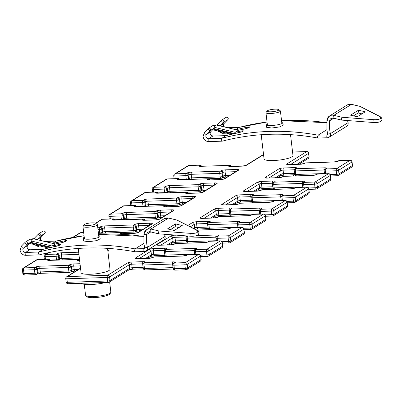 <?xml version="1.0" encoding="UTF-8"?>
<svg xmlns="http://www.w3.org/2000/svg" width="402" height="402" viewBox="0 0 402 402"><rect width="100%" height="100%" fill="white"/><g stroke="black" fill="none" stroke-linecap="round" stroke-linejoin="round"><path stroke-width="0.6" d="M261.21 134.73L264.054 158.936A14.562 2.904 -6.7 0 0 264.104 159.112A14.562 2.904 -6.7 0 0 279.305 160.066A14.562 2.904 -6.7 0 0 292.978 155.539L290.52 134.63M267.235 123.61A8.372 1.668 -6.7 0 0 266.245 124.555L266.566 127.278L271.787 127.992L279.606 126.926L283.174 125.117L282.877 122.605A8.372 1.668 -6.7 0 0 281.696 121.912M266.245 124.555A8.372 1.668 -6.7 0 0 271.491 125.489A8.372 1.668 -6.7 0 0 282.877 122.605M372.644 122.374A1.457 0.271 -85.7 0 0 372.719 122.444C376.257 122.716 378.885 122.374 380.588 121.429C380.875 121.51 381.312 120.891 381.9 119.58C381.995 118.183 381.111 117.027 379.242 116.118L360.041 106.389L351.474 104.369L333.856 115.319L341.976 117.268L373.011 119.615A9.13 2.658 7.6 0 0 380.006 118.816A9.13 2.658 7.6 0 0 378.769 116.037L359.78 106.294L351.629 104.334A1.457 0.462 103.5 0 0 351.474 104.369A6.553 5.909 -121.9 0 0 347.182 105.017L329.565 115.967A6.553 5.909 58.1 0 1 333.856 115.319A1.457 0.462 -76.5 0 0 333.137 117.032A1.457 0.462 -76.5 0 0 333.328 118.118L331.102 118.439A3.638 3.281 -121.9 0 0 329.66 120.776A36.401 32.838 -121.9 0 0 329.665 129.429A36.401 32.838 -121.9 0 0 330.399 133.64L327.665 134.183L327.494 134.791A0.729 0.658 -121.9 0 1 327.193 134.881L327.645 134.6M341.348 119.002L341.976 117.268L341.655 120.097L341.348 119.002M239.426 127.323L235.652 129.63M357.217 116.791L365.222 111.811L358.514 110.203L350.504 115.178L357.217 116.791M361.916 113.866L358.142 112.962L353.443 115.882M226.08 135.62L221.683 138.313L221.457 140.057L222.231 141.167L208.733 141.615A1.457 0.558 88.1 0 0 208.854 141.574M236.1 129.74A252.039 227.346 58.1 0 1 247.923 127.062C249.466 126.791 249.994 126.841 249.511 127.223L245.366 128.811A1.09 0.447 -101 0 1 245.431 128.786A1.09 0.447 -101 0 1 245.436 128.786L238.27 130.318L216.266 124.997L214.613 126.022M234.753 133.65L235.069 132.313L238.27 130.318A252.039 227.346 -121.9 0 1 245.366 128.811A1.09 0.437 -101.1 0 1 245.446 128.786L248.441 127.886A1.457 1.312 58.1 0 0 248.129 127.987M242.175 130.801A1.09 0.452 -100.9 0 0 241.984 131.781A1.09 0.447 -101 0 1 242.165 130.806L243.637 130.871L242.572 131.534L238.848 132.705A252.039 227.346 -121.9 0 0 225.954 135.66L212.794 136.087A2.548 2.296 58.1 0 1 210.392 134.524A2.548 2.296 58.1 0 1 210.769 131.755L206.497 134.409A2.548 2.296 -121.9 0 0 205.879 136.338A2.548 2.296 -121.9 0 0 208.522 138.74A1.457 0.558 88.1 0 0 208.156 140.489A1.457 0.558 88.1 0 0 208.733 141.615C205.633 141.414 203.749 139.725 203.085 136.549L204.462 132.333A1.457 0.613 -135.7 0 1 204.512 132.293L208.115 128.605M326.876 129.685L318.037 135.178L317.53 136.931A1.457 0.558 88.1 0 0 318.113 138.057A1.457 0.558 88.1 0 0 318.228 138.017M358.142 112.962L358.514 110.203M227.909 119.56A1.457 0.613 -135.7 0 1 227.854 119.645L227.854 119.645A1.457 0.613 -135.7 0 1 227.803 119.685L223.532 122.339A1.457 0.613 -135.7 0 1 222.01 121.61A1.457 0.613 -135.7 0 1 221.502 120.263L221.502 120.263A1.457 0.613 -135.7 0 1 221.552 120.223A1.457 1.312 58.1 0 1 223.889 121.238A1.457 1.312 58.1 0 1 223.532 122.339L220.085 125.866M210.186 130.63A1.457 0.613 -135.7 0 1 208.663 129.906A1.457 0.613 -135.7 0 1 208.156 128.555L208.156 128.555A1.457 0.613 -135.7 0 1 208.201 128.514A1.457 1.312 -121.9 0 1 208.427 128.338L212.698 125.685A1.457 1.312 -121.9 0 1 214.457 127.977L210.186 130.63A1.457 1.312 -121.9 0 0 208.427 128.338A1.457 1.457 0 0 0 208.156 128.555L204.462 132.333A1.457 0.613 -135.7 0 0 204.97 133.685A1.457 0.613 -135.7 0 0 206.497 134.409L210.186 130.63M247.923 127.062A1.457 0.593 78.9 0 0 247.652 128.173M214.562 127.856A1.457 0.613 -135.7 0 1 214.507 127.936L214.507 127.936A1.457 0.613 -135.7 0 1 214.457 127.977L210.769 131.755A1.457 0.613 -135.7 0 0 210.814 131.715L214.507 127.936A1.457 1.457 0 0 0 212.698 125.685M267.219 111.037A5.859 1.171 173.3 0 1 267.295 110.907A5.859 1.171 173.3 0 1 272.888 109.314A5.859 1.171 173.3 0 1 278.692 109.565A5.859 1.171 173.3 0 1 278.827 109.907A5.859 1.171 173.3 0 1 272.571 111.696A5.859 1.171 173.3 0 1 267.219 111.037M278.692 109.565L280.229 110.731A7.281 1.452 173.3 0 1 280.415 111.002A7.281 1.452 173.3 0 1 280.395 111.153A7.281 1.452 173.3 0 1 272.988 113.334A7.281 1.452 173.3 0 1 265.953 112.701A7.281 1.452 173.3 0 1 265.973 112.555A7.281 1.452 173.3 0 1 266.069 112.394L267.295 110.907M84.41 224.522A5.859 1.171 173.3 0 1 90.128 222.999A5.859 1.171 173.3 0 1 95.706 223.281A5.859 1.171 173.3 0 1 95.661 223.854A5.859 1.171 173.3 0 1 88.762 225.477A5.859 1.171 173.3 0 1 84.309 224.623A5.859 1.171 173.3 0 1 84.41 224.522M95.706 223.281L97.244 224.447A7.281 1.452 173.3 0 1 97.43 224.718A7.281 1.452 173.3 0 1 97.189 225.155A7.281 1.452 173.3 0 1 89.344 227.115A7.281 1.452 173.3 0 1 82.968 226.421A7.281 1.452 173.3 0 1 83.083 226.11L84.309 224.623M81.124 283.294A16.015 3.191 -6.7 0 0 105.761 282.49M84.249 237.326A8.372 1.668 -6.7 0 0 83.259 238.275L83.581 240.994L88.797 241.708L96.621 240.642L100.183 238.833L99.892 236.321A8.372 1.668 -6.7 0 0 98.711 235.627M83.259 238.275A8.372 1.668 -6.7 0 0 88.505 239.205A8.372 1.668 -6.7 0 0 99.892 236.321M176.865 220.04L168.483 218.085L150.866 229.034L158.991 230.984L190.025 233.331A9.13 2.658 7.6 0 0 197.02 232.532A9.13 2.658 7.6 0 0 195.779 229.753L176.79 220.01L168.639 218.05A1.457 0.462 103.5 0 0 168.483 218.085A6.553 5.909 -121.9 0 0 164.192 218.733L146.574 229.683A6.553 5.909 58.1 0 1 150.866 229.034A1.457 0.462 -76.5 0 0 150.147 230.748A1.457 0.462 -76.5 0 0 150.343 231.833L148.112 232.155A3.638 3.281 -121.9 0 0 146.675 234.492A36.401 32.838 -121.9 0 0 146.675 243.145A36.401 32.838 -121.9 0 0 147.408 247.356L144.675 247.898L144.509 248.506A0.729 0.658 -121.9 0 1 144.207 248.597L144.66 248.315M158.363 232.723L158.991 230.984L158.664 233.813L158.363 232.723M56.436 241.039L52.662 243.346M174.227 230.507L182.237 225.527L175.528 223.919L167.518 228.894L174.227 230.507M178.93 227.587L175.156 226.678L170.458 229.602M43.089 249.335L38.698 252.029L38.471 253.773L39.24 254.883L25.748 255.33A1.457 0.558 88.1 0 0 25.869 255.29M53.109 243.456A252.039 227.346 58.1 0 1 64.933 240.778C66.476 240.507 67.008 240.562 66.521 240.939L62.38 242.527A1.09 0.447 -101 0 1 62.446 242.501A1.09 0.447 -101 0 1 62.451 242.501L62.456 242.501A1.09 0.437 -101.1 0 1 62.521 242.501M51.768 247.366L52.079 246.029L55.285 244.034L62.456 242.501A1.09 0.437 -101.1 0 0 62.395 242.527A252.039 227.346 -121.9 0 0 55.285 244.034L33.281 238.713L31.627 239.738M59.189 244.516A1.09 0.452 -100.9 0 0 58.993 245.496A1.09 0.447 -101 0 1 59.174 244.522L60.652 244.587L59.581 245.25L55.858 246.421A252.039 227.346 -121.9 0 0 42.969 249.376L29.803 249.803A2.548 2.296 58.1 0 1 27.401 248.24A2.548 2.296 58.1 0 1 27.778 245.471L23.507 248.124A2.548 2.296 -121.9 0 0 22.889 250.054A2.548 2.296 -121.9 0 0 25.537 252.456A1.457 0.558 88.1 0 0 25.165 254.205A1.457 0.558 88.1 0 0 25.748 255.33C22.648 255.129 20.763 253.441 20.1 250.265L21.477 246.049A1.457 0.613 -135.7 0 1 21.522 246.009L25.13 242.326M143.891 243.401L135.052 248.893L134.544 250.647A1.457 0.558 88.1 0 0 135.122 251.773A1.457 0.558 88.1 0 0 135.243 251.732M175.156 226.678L175.528 223.919M44.923 233.276A1.457 0.613 -135.7 0 1 44.868 233.361L44.868 233.361A1.457 0.613 -135.7 0 1 44.818 233.401L40.547 236.054A1.457 0.613 -135.7 0 1 39.019 235.326A1.457 0.613 -135.7 0 1 38.512 233.979L38.512 233.979A1.457 0.613 -135.7 0 1 38.562 233.939A1.457 1.312 58.1 0 1 40.898 234.954A1.457 1.312 58.1 0 1 40.547 236.054L37.1 239.582M27.2 244.346A1.457 0.613 -135.7 0 1 25.673 243.622A1.457 0.613 -135.7 0 1 25.165 242.27L25.165 242.27A1.457 0.613 -135.7 0 1 25.215 242.235A1.457 1.312 -121.9 0 1 25.442 242.054L29.708 239.401A1.457 1.312 -121.9 0 1 31.472 241.692L27.2 244.346A1.457 1.312 -121.9 0 0 25.442 242.054A1.457 1.457 0 0 0 25.165 242.27L21.477 246.049A1.457 0.613 -135.7 0 0 21.984 247.401A1.457 0.613 -135.7 0 0 23.507 248.124L27.2 244.346M64.933 240.778A1.457 0.593 78.9 0 0 64.662 241.888M31.577 241.572A1.457 0.613 -135.7 0 1 31.522 241.652L31.522 241.652A1.457 0.613 -135.7 0 1 31.472 241.692L27.778 245.471A1.457 0.613 -135.7 0 0 27.828 245.431L31.522 241.652A1.457 1.457 0 0 0 29.708 239.401M65.144 241.702A1.457 1.312 58.1 0 1 65.456 241.602L62.456 242.501M78.224 248.446L81.068 272.651A14.562 2.904 -6.7 0 0 84.279 274.058A14.562 2.904 -6.7 0 0 100.51 273.134A14.562 2.904 -6.7 0 0 109.987 269.255L107.535 248.346M221.477 131.876A1.457 0.558 88.1 0 0 221.502 132.193A1.457 0.558 88.1 0 0 222.085 133.318A1.457 0.558 88.1 0 0 222.2 133.278M218.376 125.454A1.457 0.613 -135.7 0 1 218.316 125.389A1.457 0.613 -135.7 0 1 217.809 124.042L221.502 120.263A1.457 1.457 0 0 1 221.773 120.042L226.045 117.389A1.457 1.312 58.1 0 1 227.803 119.685L224.115 123.459L220.201 125.891M341.655 120.103L372.719 122.444A1.457 0.271 -85.7 0 0 373.056 121.444A1.457 0.271 -85.7 0 0 373.011 119.615M346.65 126.313A3.638 3.281 -121.9 0 0 348.092 123.112A3.638 3.281 -121.9 0 0 348.016 122.69L348.117 122.575C348.358 124.313 347.866 125.56 346.65 126.313L329.032 137.263A3.638 3.281 58.1 0 0 330.469 134.062A3.638 3.281 58.1 0 0 330.399 133.64L348.016 122.69A36.401 32.838 58.1 0 1 347.579 120.55M224.13 126.846A2.548 2.296 58.1 0 1 223.497 125.389A2.548 2.296 58.1 0 1 224.115 123.459A1.457 0.613 -135.7 0 0 224.165 123.419L227.854 119.645A1.457 1.457 0 0 0 226.045 117.389M317.53 136.931A1.457 0.487 100.6 0 0 317.796 138.032A1.457 1.457 0 0 0 318.113 138.057L327.409 137.75L329.032 137.263A3.638 3.281 58.1 0 1 327.524 137.715A1.457 0.558 -91.9 0 1 327.409 137.75A1.457 0.558 -91.9 0 1 326.826 136.63A1.457 0.558 -91.9 0 1 327.193 134.881L318.037 135.178A252.039 227.346 58.1 0 0 221.683 138.313L208.522 138.74L212.794 136.087A1.457 0.558 88.1 0 1 212.914 136.047A1.457 0.558 88.1 0 1 213.035 136.077M333.484 118.082A1.457 0.462 -76.5 0 1 333.328 118.118L341.479 120.072M217.015 125.122L217.809 124.042A1.457 0.613 -135.7 0 1 217.859 124.002L221.462 120.314M267.049 122.027A252.039 227.346 -121.9 0 0 239.301 127.364L227.818 127.735M214.834 127.419L235.069 132.313A252.039 227.346 58.1 0 1 242.165 130.806M326.655 122.741A252.039 227.346 -121.9 0 0 281.556 120.721M326.972 120.173A6.553 5.909 58.1 0 1 329.565 115.967L326.871 120.298A1.457 0.417 -173.2 0 0 327.781 120.806A1.457 0.417 -173.2 0 0 329.66 120.776L333.771 118.223M333.218 118.027A3.638 3.281 -121.9 0 0 331.102 118.439M234.502 133.59L213.864 128.595M213.341 129.132L233.075 133.906M224.2 123.369A1.457 0.613 -135.7 0 1 224.165 123.419L223.597 125.263L224.361 126.901M351.75 104.44A1.457 0.462 103.5 0 0 351.629 104.334L347.182 105.017M379.242 116.118A1.457 1.07 116.9 0 0 378.769 116.037M222.231 141.167C253.245 133.067 285.103 132.022 317.796 138.032A1.457 0.487 100.6 0 0 317.947 137.997M249.511 127.223A1.457 1.312 -121.9 0 0 249.094 127.384L248.099 128.002M210.854 131.665A1.457 0.613 -135.7 0 1 210.814 131.715C209.397 133.509 210.1 134.956 212.914 136.047L226.05 135.62M226.024 135.625L242.155 131.695A1.457 1.312 58.1 0 1 242.572 131.534M243.637 130.871A1.457 1.312 -121.9 0 0 243.22 131.032L242.155 131.695M215.547 125.102A1.09 0.985 58.1 0 1 216.266 124.997A1.09 0.347 103.6 0 1 216.382 124.972A1.09 1.09 0 0 0 215.547 125.102L214.412 125.811M216.472 125.047A1.09 0.347 103.6 0 0 216.382 124.972L238.366 130.288M110.424 292.902A12.738 2.538 -6.7 0 0 110.846 292.138L109.982 294.083C106.354 296.329 100.294 297.52 91.797 297.666C84.902 297.143 86.4 296.304 85.536 295.113A12.738 2.538 -6.7 0 0 96.701 296.334A12.738 2.538 -6.7 0 0 110.424 292.902M38.491 245.592A1.457 0.558 88.1 0 0 38.517 245.908A1.457 0.558 88.1 0 0 39.094 247.034A1.457 0.558 88.1 0 0 39.215 246.994M35.391 239.17A1.457 0.613 -135.7 0 1 35.331 239.105A1.457 0.613 -135.7 0 1 34.823 237.758L38.512 233.979A1.457 1.457 0 0 1 38.788 233.758L43.059 231.105A1.457 1.312 58.1 0 1 44.818 233.401L41.125 237.175L37.21 239.612M189.654 236.09A1.457 0.271 -85.7 0 0 189.729 236.16A1.457 0.271 -85.7 0 0 190.066 235.16A1.457 0.271 -85.7 0 0 190.025 233.331M163.664 240.029A3.638 3.281 -121.9 0 0 165.101 236.828A3.638 3.281 -121.9 0 0 165.031 236.411L165.132 236.291C165.368 238.029 164.88 239.28 163.664 240.029L146.047 250.979A3.638 3.281 58.1 0 0 147.484 247.778A3.638 3.281 58.1 0 0 147.408 247.356L165.031 236.411A36.401 32.838 58.1 0 1 164.594 234.265M41.14 240.562A2.548 2.296 58.1 0 1 40.507 239.105A2.548 2.296 58.1 0 1 41.125 237.175A1.457 0.613 -135.7 0 0 41.175 237.135L44.868 233.361A1.457 1.457 0 0 0 43.059 231.105M134.544 250.647A1.457 0.487 100.6 0 0 134.811 251.747A1.457 1.457 0 0 0 135.122 251.773L144.418 251.471L146.047 250.979A3.638 3.281 58.1 0 1 144.539 251.431A1.457 0.558 -91.9 0 1 144.418 251.471A1.457 0.558 -91.9 0 1 143.841 250.345A1.457 0.558 -91.9 0 1 144.207 248.597L135.052 248.893A252.039 227.346 58.1 0 0 38.698 252.029L25.537 252.456L29.803 249.803A1.457 0.558 88.1 0 1 29.924 249.763A1.457 0.558 88.1 0 1 30.044 249.793M150.499 231.798A1.457 0.462 -76.5 0 1 150.343 231.833L158.494 233.788M34.024 238.838L34.823 237.758A1.457 0.613 -135.7 0 1 34.873 237.718L38.476 234.029M84.063 235.743A252.039 227.346 -121.9 0 0 56.315 241.079L44.828 241.451M31.848 241.135L52.079 246.029A252.039 227.346 58.1 0 1 59.174 244.522M143.67 236.456A252.039 227.346 -121.9 0 0 98.57 234.436M143.986 233.889A6.553 5.909 58.1 0 1 146.574 229.683L143.881 234.019A1.457 0.417 -173.2 0 0 144.795 234.522A1.457 0.417 -173.2 0 0 146.675 234.492L150.785 231.939M150.227 231.743A3.638 3.281 -121.9 0 0 148.112 232.155M51.516 247.305L30.879 242.311M30.351 242.848L50.089 247.622M41.215 237.085A1.457 0.613 -135.7 0 1 41.175 237.135L40.612 238.979L41.376 240.617M168.765 218.155A1.457 0.462 103.5 0 0 168.639 218.05L164.192 218.733M158.664 233.818L189.729 236.16C193.272 236.431 195.895 236.095 197.603 235.145C197.884 235.225 198.322 234.607 198.915 233.296C199.01 231.899 198.121 230.743 196.251 229.833A1.457 1.07 116.9 0 0 195.779 229.753M39.24 254.883C70.26 246.783 102.113 245.738 134.811 251.747A1.457 0.487 100.6 0 0 134.956 251.712M66.521 240.939A1.457 1.312 -121.9 0 0 66.104 241.099L65.109 241.718M27.869 245.381A1.457 0.613 -135.7 0 1 27.828 245.431C26.411 247.23 27.11 248.672 29.924 249.763L43.064 249.335M43.039 249.34L59.164 245.411A1.457 1.312 58.1 0 1 59.581 245.25M60.652 244.587A1.457 1.312 -121.9 0 0 60.235 244.748L59.164 245.411M32.562 238.823A1.09 0.985 58.1 0 1 33.281 238.713A1.09 0.347 103.6 0 1 33.396 238.687A1.09 1.09 0 0 0 32.562 238.823L31.421 239.527M33.487 238.763A1.09 0.347 103.6 0 0 33.396 238.687L55.375 244.004M149.278 225.432L138.63 225.778L139.047 229.321A1.819 0.362 173.3 0 0 136.7 229.793A1.819 1.643 58.1 0 1 135.982 231.391L135.313 231.808A1.819 1.819 0 0 1 134.409 232.08A1.819 0.698 88.1 0 1 133.685 230.673L133.268 227.13L104.701 228.06L105.113 231.602L133.685 230.673A1.819 0.362 -6.7 0 0 136.032 230.205L136.7 229.793L136.283 226.251L135.615 226.663L136.032 230.205A1.819 1.643 58.1 0 1 134.559 232.029A1.819 0.698 88.1 0 1 134.409 232.08L105.842 233.009A1.819 0.698 88.1 0 0 105.992 232.959M235.768 171.684L225.12 172.031L225.537 175.573L229.728 175.438M114.887 219.733L121.374 219.522A1.819 0.362 -6.7 0 0 123.721 219.05L124.389 218.638L123.972 215.095L123.308 215.507L123.721 219.05A1.819 1.643 58.1 0 1 123.675 219.728M135.971 231.396L139.775 230.728A1.819 0.698 88.1 0 1 139.047 229.321L143.238 229.185M158.132 192.859L164.619 192.648L164.202 189.106L153.278 189.458L153.589 192.111M121.419 219.804A1.819 0.698 88.1 0 1 121.374 219.522L120.957 215.98L110.032 216.331L110.344 218.984M188.839 174.785L188.171 175.197L188.588 178.739L189.257 178.327L188.839 174.785A1.819 0.362 173.3 0 1 191.186 174.312L191.603 177.855L220.17 176.925L219.758 173.383L191.186 174.312A1.819 0.698 88.1 0 1 191.648 172.126A3.638 0.724 -6.7 0 0 186.95 173.066A1.819 1.643 58.1 0 1 188.839 174.785M145.594 201.658L144.926 202.07L145.343 205.613L146.011 205.201L145.594 201.658A1.819 0.362 173.3 0 1 147.941 201.186L148.358 204.729L176.93 203.799L176.513 200.256L147.941 201.186A1.819 0.698 88.1 0 1 148.403 199A3.638 0.724 -6.7 0 0 143.705 199.94A1.819 1.643 58.1 0 1 145.594 201.658M222.773 172.498L222.105 172.915L222.522 176.458L223.19 176.041L222.773 172.498A1.819 0.362 173.3 0 1 225.12 172.031A1.819 0.698 88.1 0 1 225.577 169.845A3.638 0.724 -6.7 0 0 220.884 170.785A1.819 1.643 58.1 0 1 222.773 172.498M136.509 206.296L142.996 206.085L142.579 202.543L131.655 202.894L131.967 205.548M148.403 199L176.97 198.07L177.639 197.658A1.819 1.643 58.1 0 1 179.528 199.372L178.86 199.789L179.277 203.332L179.945 202.92L179.528 199.372A1.819 0.362 173.3 0 1 181.875 198.905L182.292 202.447L186.483 202.312M164.659 192.93A1.819 0.698 88.1 0 1 164.619 192.648A1.819 0.362 -6.7 0 0 166.966 192.176L167.634 191.764L167.217 188.221L166.549 188.633L166.966 192.176A1.819 1.643 58.1 0 1 166.92 192.854M179.754 179.423L186.242 179.212L185.824 175.669L174.9 176.021L175.212 178.674M79.651 260.581L79.561 260.586A3.638 0.724 -6.7 0 1 77.536 259.868L78.204 259.451L49.637 260.38A3.638 0.724 -6.7 0 1 47.607 259.662L48.275 259.245L37.351 259.602L24.004 267.893A1.819 1.643 -121.9 0 0 23.251 268.119A1.819 1.819 0 0 0 22.406 269.878L22.824 273.42A1.819 0.362 -6.7 0 0 23.964 273.621A1.819 0.698 88.1 0 0 24.688 275.028L35.612 274.672A1.819 1.819 0 0 0 36.512 274.4A1.819 1.643 58.1 0 1 35.763 274.626A1.819 0.698 88.1 0 1 35.612 274.672A1.819 0.698 88.1 0 1 34.884 273.27L34.471 269.727L23.547 270.079L23.964 273.621L34.884 273.27A1.819 0.362 -6.7 0 0 37.235 272.797A1.819 1.643 58.1 0 1 36.512 274.4L37.18 273.983A1.819 1.643 58.1 0 0 37.899 272.385L37.486 268.843L36.818 269.255L37.235 272.797L37.899 272.385A1.819 0.362 173.3 0 1 40.25 271.913A1.819 0.698 88.1 0 0 40.974 273.32L69.546 272.39A1.819 0.698 88.1 0 1 68.817 270.988L68.4 267.441L39.833 268.37L40.25 271.913L68.817 270.988A1.819 0.362 -6.7 0 0 71.164 270.516L71.832 270.104L71.415 266.561L70.752 266.973L71.164 270.516A1.819 1.643 58.1 0 1 69.692 272.345A1.819 0.698 88.1 0 1 69.546 272.39A1.819 1.819 0 0 0 70.445 272.119L74.908 271.038A1.819 0.698 88.1 0 0 75.058 270.988M78.918 254.365L61.456 254.933L61.873 258.476L79.335 257.908M50.024 260.044L56.506 259.833L56.094 256.29L45.17 256.642L45.481 259.295M80.269 265.878L73.767 266.089L74.179 269.631L78.37 269.496M59.109 255.406L58.441 255.818L58.858 259.36L59.521 258.948L59.109 255.406A1.819 0.362 173.3 0 1 61.456 254.933A1.819 0.698 88.1 0 1 61.913 252.747A3.638 0.724 -6.7 0 0 57.22 253.687A1.819 1.643 58.1 0 1 59.109 255.406M167.237 244.959L173.056 241.341L172.639 237.798L160.785 245.17M80.566 268.375L67.355 276.586L107.686 275.275A1.819 1.643 58.1 0 1 109.575 276.988L109.992 280.536L129.811 268.214L129.394 264.672L109.575 276.988A1.819 0.362 -6.7 0 1 107.228 277.46L66.893 278.772L67.31 282.315L107.646 281.003L107.228 277.46A1.819 0.698 88.1 0 1 107.686 275.275L127.504 262.958A1.819 1.643 58.1 0 1 129.394 264.672A1.819 0.362 173.3 0 1 131.745 264.204L132.157 267.747L143.082 267.39L142.665 263.848L131.745 264.204A1.819 0.698 88.1 0 1 132.203 262.019A3.638 0.724 -6.7 0 0 127.504 262.958M145.614 258.396L151.433 254.778L151.016 251.235L139.162 258.607M222.05 241.713L228.537 241.501A1.819 0.362 -6.7 0 0 230.884 241.034L244.23 232.738L243.818 229.195L230.472 237.492L230.884 241.034A1.819 1.643 -121.9 0 1 229.411 242.858A1.819 0.698 -91.9 0 1 229.266 242.908A1.819 0.698 -91.9 0 1 228.537 241.501L228.12 237.959L217.196 238.316L217.507 240.964M188.563 243.009A1.819 0.698 -91.9 0 1 188.412 243.059A1.819 0.698 -91.9 0 1 187.684 241.652A1.819 0.362 -6.7 0 1 186.548 241.451L186.131 237.909A1.819 0.362 -6.7 0 0 187.272 238.11L187.684 241.652L216.256 240.723L215.839 237.18L187.272 238.11A1.819 0.698 -91.9 0 1 187.633 236.004M170.749 236.085A1.819 1.643 -121.9 0 1 172.639 237.798A1.819 0.362 173.3 0 1 174.986 237.331L175.403 240.873L186.327 240.517L185.91 236.974L174.986 237.331A1.819 0.698 -91.9 0 1 175.448 235.145A3.638 0.724 -6.7 0 0 170.749 236.085L157.137 244.542A3.638 0.724 -6.7 0 0 159.162 245.265L170.086 244.908A3.638 0.724 -6.7 0 0 174.785 243.969L175.448 243.557L204.02 242.627A3.638 0.724 -6.7 0 0 208.713 241.687L209.382 241.27L220.306 240.919L206.96 249.21L196.035 249.567L196.704 249.15A3.638 0.724 -6.7 0 0 194.674 248.431L166.106 249.361L166.775 248.944A3.638 0.724 -6.7 0 0 164.75 248.225L153.825 248.582A3.638 0.724 -6.7 0 0 149.127 249.521L135.514 257.978A3.638 0.724 -6.7 0 0 137.539 258.702L148.464 258.345A3.638 0.724 -6.7 0 0 153.162 257.406L153.825 256.994L182.397 256.064A3.638 0.724 -6.7 0 0 187.091 255.124L187.759 254.707L198.683 254.355L185.337 262.647L174.413 263.003L175.081 262.586A3.638 0.724 -6.7 0 0 173.056 261.868A1.819 0.698 88.1 0 0 172.594 264.054L144.027 264.983L144.444 268.526L173.011 267.596L172.594 264.054A1.819 0.362 173.3 0 1 172.95 264.054M222.195 242.632L208.849 250.928L209.261 254.471L222.613 246.175L222.195 242.632A1.819 0.362 -6.7 0 0 222.321 242.476A1.819 1.819 0 0 0 220.457 240.868A1.819 0.698 88.1 0 0 220.306 240.919A1.819 1.643 -121.9 0 1 222.195 242.632M200.427 255.149L206.914 254.938L206.497 251.396L195.578 251.752L195.885 254.401M166.941 256.446A1.819 0.698 -91.9 0 1 166.79 256.496A1.819 1.819 0 0 1 164.926 254.888A1.819 0.362 -6.7 0 0 166.066 255.089L194.633 254.159L194.216 250.617L165.649 251.546L166.066 255.089A1.819 0.698 -91.9 0 0 166.79 256.496L183.508 255.948M147.574 258.33L150.715 256.381A1.819 1.643 -121.9 0 0 151.433 254.778A1.819 0.362 173.3 0 1 153.78 254.31L164.704 253.953L164.287 250.411L153.363 250.768L153.78 254.31A1.819 0.698 -91.9 0 0 154.509 255.712L150.71 256.386M199.045 254.381A1.819 0.698 88.1 0 0 198.834 254.305A1.819 0.698 88.1 0 0 198.683 254.355A1.819 1.643 -121.9 0 1 200.573 256.069L187.226 264.365L187.644 267.908L200.99 259.612L200.573 256.069A1.819 0.362 -6.7 0 0 200.698 255.913L201.116 259.456A1.819 0.362 -6.7 0 1 200.99 259.612A1.819 1.643 -121.9 0 1 200.266 261.215A1.819 1.819 0 0 0 201.116 259.456M184.875 264.833L173.955 265.189L174.367 268.732L185.292 268.375L184.875 264.833A1.819 0.362 -6.7 0 0 187.226 264.365A1.819 1.643 -121.9 0 0 185.337 262.647A1.819 0.698 -91.9 0 0 184.875 264.833M308.54 187.965L315.027 187.754A1.819 0.362 -6.7 0 0 317.374 187.287L330.72 178.99L330.303 175.448L316.957 183.744L317.374 187.287A1.819 1.643 -121.9 0 1 316.655 188.885L330.002 180.593A1.819 1.643 -121.9 0 0 330.72 178.99A1.819 0.362 -6.7 0 0 330.846 178.835L330.434 175.292A1.819 1.819 0 0 0 328.565 173.684A1.819 0.698 88.1 0 0 328.414 173.734L317.495 174.086L316.826 174.503A3.638 0.724 -6.7 0 1 312.128 175.443L283.561 176.367L282.892 176.785A3.638 0.724 -6.7 0 1 278.199 177.724L267.275 178.081A3.638 0.724 -6.7 0 1 265.25 177.357L278.862 168.9A3.638 0.724 -6.7 0 1 283.556 167.961L294.48 167.604A3.638 0.724 -6.7 0 1 296.505 168.322L295.842 168.739L324.409 167.81A3.638 0.724 -6.7 0 1 326.434 168.528L325.766 168.946L336.69 168.589L350.036 160.297L339.117 160.649L338.449 161.066A3.638 0.724 -6.7 0 1 333.75 162.006L305.183 162.931L304.515 163.348A3.638 0.724 -6.7 0 1 299.822 164.287L288.897 164.644A3.638 0.724 -6.7 0 1 286.872 163.921L306.691 151.604L292.571 152.062M296.972 164.338L308.997 156.865L308.58 153.323L290.515 164.544M193.674 228.527L194.679 227.904L194.261 224.361L190.307 226.818M275.35 177.774L281.169 174.156L280.752 170.614L268.893 177.98M210.482 218.085L216.301 214.467L215.884 210.924L204.025 218.296M253.727 191.211L259.546 187.593L259.129 184.051L247.27 191.422M232.105 204.648L237.924 201.03L237.507 197.488L225.648 204.859M187.744 225.522L192.372 222.648A1.819 1.643 -121.9 0 1 194.261 224.361A1.819 0.362 173.3 0 1 196.608 223.894A1.819 0.698 -91.9 0 1 197.07 221.708L207.99 221.351A1.819 0.698 -91.9 0 0 207.532 223.537L196.608 223.894L197.025 227.437L207.95 227.08L207.532 223.537A1.819 0.362 173.3 0 1 207.889 223.537M210.186 229.572A1.819 0.698 -91.9 0 1 210.035 229.622A1.819 0.698 -91.9 0 1 209.306 228.215A1.819 0.362 -6.7 0 1 208.166 228.014L207.754 224.472A1.819 0.362 -6.7 0 0 208.894 224.673A1.819 0.698 -91.9 0 1 209.352 222.487A1.819 1.643 58.1 0 0 208.598 222.713L209.266 222.296A1.819 1.643 58.1 0 1 210.02 222.07L209.352 222.487L237.919 221.557A1.819 0.698 -91.9 0 0 237.461 223.743L208.894 224.673L209.306 228.215L237.878 227.286L237.461 223.743A1.819 0.362 173.3 0 1 237.818 223.743M243.672 228.276L250.16 228.065L249.742 224.522L238.818 224.879L239.13 227.527M238.019 227.562L237.677 224.678A1.819 0.362 -6.7 0 0 238.818 224.879A1.819 0.698 -91.9 0 1 239.28 222.693A1.819 1.643 58.1 0 0 238.527 222.919L239.195 222.502A1.819 1.643 58.1 0 1 239.949 222.276L239.28 222.693L250.205 222.336L263.551 214.045A1.819 1.643 -121.9 0 1 265.441 215.758L252.089 224.055L252.506 227.597L265.853 219.301L265.441 215.758A1.819 0.362 -6.7 0 0 265.566 215.603A1.819 1.819 0 0 0 263.697 213.995A1.819 0.698 88.1 0 0 263.551 214.045L252.627 214.397L251.959 214.814A3.638 0.724 -6.7 0 1 247.265 215.753L218.693 216.683L218.025 217.095A3.638 0.724 -6.7 0 1 213.331 218.035L202.407 218.392A3.638 0.724 -6.7 0 1 200.382 217.668L213.995 209.211A3.638 0.724 -6.7 0 1 218.693 208.271L229.612 207.914A3.638 0.724 -6.7 0 1 231.642 208.633L230.974 209.05L259.541 208.12A3.638 0.724 -6.7 0 1 261.566 208.839L260.903 209.256L271.827 208.899L285.174 200.608L274.249 200.96L273.581 201.377A3.638 0.724 -6.7 0 1 268.888 202.317L240.316 203.241L239.647 203.658A3.638 0.724 -6.7 0 1 234.954 204.598L224.03 204.955A3.638 0.724 -6.7 0 1 222.004 204.231L235.617 195.774A3.638 0.724 -6.7 0 1 240.311 194.834L251.235 194.478A3.638 0.724 -6.7 0 1 253.265 195.196L252.597 195.613L281.164 194.684A3.638 0.724 -6.7 0 1 283.189 195.402L282.526 195.819L293.445 195.462L306.796 187.171L295.872 187.523L295.204 187.94A3.638 0.724 -6.7 0 1 290.505 188.88L261.938 189.804L261.27 190.221A3.638 0.724 -6.7 0 1 256.577 191.161L245.652 191.518A3.638 0.724 -6.7 0 1 243.627 190.794L257.24 182.337A3.638 0.724 -6.7 0 1 261.933 181.397L272.857 181.041A3.638 0.724 -6.7 0 1 274.883 181.759L274.219 182.176L302.786 181.247A3.638 0.724 -6.7 0 1 304.811 181.965L304.148 182.382L315.067 182.026L328.414 173.734A1.819 1.643 -121.9 0 1 330.303 175.448A1.819 0.362 -6.7 0 0 330.434 175.292M351.926 162.011L338.579 170.307L338.997 173.85L352.343 165.554L351.926 162.011A1.819 0.362 -6.7 0 0 352.057 161.855A1.819 1.819 0 0 0 350.187 160.247A1.819 0.698 88.1 0 0 350.036 160.297A1.819 1.643 -121.9 0 1 351.926 162.011M294.48 167.604A1.819 0.698 -91.9 0 0 294.023 169.79L283.098 170.147L283.516 173.689L294.44 173.332L294.023 169.79A1.819 0.362 173.3 0 1 294.38 169.79M265.295 214.839L271.782 214.628L271.365 211.085L260.441 211.442L260.752 214.09M265.642 216.256L272.511 216.035A1.819 1.819 0 0 0 273.41 215.758A1.819 1.643 -121.9 0 1 272.656 215.985A1.819 0.698 -91.9 0 1 272.511 216.035A1.819 0.698 -91.9 0 1 271.782 214.628A1.819 0.362 -6.7 0 0 274.129 214.16L287.475 205.864L287.058 202.322L273.712 210.618L274.129 214.16A1.819 1.643 -121.9 0 1 273.41 215.758L286.757 207.467A1.819 1.643 -121.9 0 0 287.475 205.864A1.819 0.362 -6.7 0 0 287.606 205.708L287.189 202.166A1.819 1.819 0 0 0 285.319 200.558A1.819 0.698 88.1 0 0 285.174 200.608A1.819 1.643 -121.9 0 1 287.058 202.322A1.819 0.362 -6.7 0 0 287.189 202.166M259.541 208.12A1.819 0.698 -91.9 0 0 259.084 210.306L230.512 211.236L230.929 214.779L259.501 213.849L259.084 210.306A1.819 0.362 173.3 0 1 259.441 210.306M307.153 187.196A1.819 0.698 88.1 0 0 306.942 187.121A1.819 0.698 88.1 0 0 306.796 187.171A1.819 1.643 -121.9 0 1 308.681 188.885L295.334 197.181L295.751 200.724L309.098 192.427L308.681 188.885A1.819 0.362 -6.7 0 0 308.811 188.729L309.228 192.272A1.819 0.362 -6.7 0 1 309.098 192.427A1.819 1.643 -121.9 0 1 308.379 194.03A1.819 1.819 0 0 0 309.228 192.272M330.163 174.528L336.65 174.317L336.233 170.775L325.308 171.131L325.62 173.78M98.44 233.326L121.449 232.577L120.781 232.994A3.638 0.724 -6.7 0 0 122.806 233.713L133.73 233.356A3.638 0.724 -6.7 0 0 138.429 232.416A1.819 1.643 -121.9 0 0 137.675 232.642L133.881 233.311A1.819 0.698 -91.9 0 1 134.027 233.346M83.696 232.627L80.596 232.728L73.119 237.376M48.516 252.662L45.627 254.456L56.551 254.104L57.22 253.687M61.913 252.747L78.666 252.205M107.892 251.396L108.796 250.833A3.638 0.724 -6.7 0 0 107.741 250.119M22.406 269.878A1.819 0.362 -6.7 0 0 23.547 270.079A1.819 0.698 88.1 0 1 24.004 267.893L34.929 267.541L35.597 267.124A1.819 1.643 58.1 0 1 37.486 268.843A1.819 0.362 173.3 0 1 39.833 268.37A1.819 0.698 88.1 0 1 40.29 266.184A3.638 0.724 -6.7 0 0 35.597 267.124M40.29 266.184L68.863 265.255L69.526 264.843A1.819 1.643 58.1 0 1 71.415 266.561A1.819 0.362 173.3 0 1 73.767 266.089A1.819 0.698 88.1 0 1 74.224 263.903A3.638 0.724 -6.7 0 0 69.526 264.843M74.224 263.903L80.018 263.717M132.203 262.019L143.127 261.662A1.819 0.698 88.1 0 0 142.665 263.848A1.819 0.362 173.3 0 1 143.022 263.848M173.056 261.868L144.484 262.797L145.152 262.38A3.638 0.724 -6.7 0 0 143.127 261.662M175.448 235.145L176.006 235.125M196.548 235.637L216.296 234.994A3.638 0.724 -6.7 0 1 218.326 235.713L217.658 236.13L228.582 235.773L241.929 227.482L231.004 227.833L230.336 228.251A3.638 0.724 -6.7 0 1 225.643 229.19L196.925 230.21M197.07 221.708A3.638 0.724 -6.7 0 0 192.372 222.648M210.02 222.07A3.638 0.724 -6.7 0 0 207.99 221.351M239.949 222.276A3.638 0.724 -6.7 0 0 237.919 221.557M263.551 154.659L246.537 165.232A3.638 0.724 -6.7 0 1 241.843 166.172L230.919 166.528A3.638 0.724 -6.7 0 1 228.894 165.805L229.557 165.393L200.99 166.322A3.638 0.724 -6.7 0 1 198.965 165.604L199.633 165.187L188.709 165.544L175.362 173.835L186.282 173.483L186.95 173.066M191.648 172.126L220.216 171.197L220.884 170.785M225.577 169.845L236.502 169.488A1.819 0.698 88.1 0 0 236.029 171.523M143.705 199.94L143.042 200.357L132.117 200.709L145.464 192.417L156.388 192.061L155.72 192.478A3.638 0.724 -6.7 0 0 157.745 193.196L186.317 192.267L185.649 192.679A3.638 0.724 -6.7 0 0 187.674 193.402L198.598 193.045A3.638 0.724 -6.7 0 0 203.291 192.106L216.909 183.649A3.638 0.724 -6.7 0 0 214.879 182.925L203.955 183.282A3.638 0.724 -6.7 0 0 199.261 184.222L198.593 184.634L170.026 185.563A3.638 0.724 -6.7 0 0 165.328 186.503L164.659 186.92L153.74 187.272L167.086 178.98L178.011 178.624L177.342 179.041A3.638 0.724 -6.7 0 0 179.367 179.759L207.934 178.83L207.271 179.242A3.638 0.724 -6.7 0 0 209.296 179.965L220.221 179.609A3.638 0.724 -6.7 0 0 224.914 178.669L238.527 170.212A3.638 0.724 -6.7 0 0 236.502 169.488M95.746 223.311L102.219 219.291L113.143 218.934L112.475 219.351A3.638 0.724 -6.7 0 0 114.5 220.07L143.072 219.14L142.403 219.552A3.638 0.724 -6.7 0 0 144.429 220.276L155.353 219.919A3.638 0.724 -6.7 0 0 160.046 218.979L173.664 210.522A3.638 0.724 -6.7 0 0 171.634 209.799L160.715 210.156A3.638 0.724 -6.7 0 0 156.016 211.095L155.348 211.507L126.781 212.437A3.638 0.724 -6.7 0 0 122.082 213.377L121.419 213.794L110.495 214.145L123.841 205.854L134.765 205.497L134.097 205.914A3.638 0.724 -6.7 0 0 136.122 206.633L164.694 205.703L164.026 206.115A3.638 0.724 -6.7 0 0 166.051 206.839L176.975 206.482A3.638 0.724 -6.7 0 0 181.669 205.543L195.287 197.086A3.638 0.724 -6.7 0 0 193.256 196.362L182.337 196.719A3.638 0.724 -6.7 0 0 177.639 197.658M97.731 227.296L99.796 227.23L100.465 226.813A1.819 1.643 58.1 0 1 102.349 228.532L101.686 228.944L102.098 232.487L102.766 232.075L102.349 228.532A1.819 0.362 173.3 0 1 104.701 228.06A1.819 0.698 88.1 0 1 105.158 225.874A3.638 0.724 -6.7 0 0 100.465 226.813M105.158 225.874L133.725 224.944L134.394 224.532A1.819 1.643 58.1 0 1 136.283 226.251A1.819 0.362 173.3 0 1 138.63 225.778A1.819 0.698 88.1 0 1 139.092 223.592A3.638 0.724 -6.7 0 0 134.394 224.532M139.092 223.592L150.016 223.236A1.819 0.698 88.1 0 0 149.539 225.271M138.429 232.416L152.041 223.959A3.638 0.724 -6.7 0 0 150.016 223.236M170.9 211.995L160.252 212.341L160.669 215.884L164.86 215.748M192.523 198.558L181.875 198.905A1.819 0.698 88.1 0 1 182.337 196.719M214.145 185.121L203.497 185.468L203.914 189.01L208.105 188.875M229.783 214.522A1.819 0.698 -91.9 0 1 229.572 213.643L229.155 210.1L218.231 210.457L218.648 214L229.572 213.643A1.819 0.362 173.3 0 1 229.678 213.643M272.857 181.041A1.819 0.698 -91.9 0 0 272.4 183.227L261.476 183.583L261.893 187.126L272.817 186.769L272.4 183.227A1.819 0.362 173.3 0 1 272.757 183.227M251.235 194.478A1.819 0.698 -91.9 0 0 250.778 196.663L239.853 197.02L240.27 200.563L251.195 200.206L250.778 196.663A1.819 0.362 173.3 0 1 251.134 196.663M286.917 201.402L293.405 201.191L292.988 197.648L282.063 198.005L282.375 200.653M324.409 167.81A1.819 0.698 -91.9 0 0 323.952 169.996L295.38 170.925L295.797 174.468L324.364 173.538L323.952 169.996A1.819 0.362 173.3 0 1 324.303 169.996M200.839 191.086L204.638 190.417A1.819 0.698 88.1 0 1 203.914 189.01A1.819 0.362 173.3 0 0 201.568 189.483A1.819 1.643 58.1 0 1 200.844 191.081L200.181 191.498A1.819 1.819 0 0 1 199.276 191.769A1.819 0.698 88.1 0 1 198.553 190.362L198.136 186.819L169.564 187.749L169.981 191.292L198.553 190.362A1.819 0.362 -6.7 0 0 200.899 189.895L201.568 189.483L201.151 185.935L200.482 186.352L200.899 189.895A1.819 1.643 58.1 0 1 199.427 191.719A1.819 0.698 88.1 0 1 199.276 191.769L170.709 192.699A1.819 0.698 88.1 0 0 170.855 192.648M154.891 213.693L126.323 214.623L126.736 218.165L155.308 217.236L154.891 213.693A1.819 0.362 -6.7 0 0 157.237 213.226L157.654 216.768L158.323 216.356L157.906 212.809L157.237 213.226A1.819 1.643 58.1 0 0 155.348 211.507A1.819 0.698 88.1 0 0 154.891 213.693M302.786 181.247A1.819 0.698 -91.9 0 0 302.329 183.433L273.757 184.362L274.174 187.905L302.741 186.975L302.329 183.433A1.819 0.362 173.3 0 1 302.681 183.433M308.887 189.382L315.751 189.161A1.819 1.819 0 0 0 316.655 188.885A1.819 1.643 -121.9 0 1 315.902 189.111A1.819 0.698 -91.9 0 1 315.751 189.161A1.819 0.698 -91.9 0 1 315.027 187.754L314.61 184.211L303.686 184.568L303.997 187.216M281.164 194.684A1.819 0.698 -91.9 0 0 280.707 196.869L252.134 197.799L252.551 201.342L281.124 200.412L280.707 196.869A1.819 0.362 173.3 0 1 281.063 196.869M98.4 232.999L99.751 232.959L99.334 229.416L97.982 229.457M200.397 166.272A1.819 1.643 -121.9 0 0 198.965 165.604M201.523 166.262A1.819 1.819 0 0 0 199.779 165.137A1.819 0.698 -91.9 0 0 199.633 165.187A1.819 1.643 58.1 0 1 201.332 166.267M189.01 165.534A1.819 0.698 -91.9 0 0 188.855 165.493A1.819 1.819 0 0 0 187.955 165.77A1.819 1.643 -121.9 0 1 188.709 165.544A1.819 0.698 -91.9 0 1 188.855 165.493L199.779 165.137A1.819 0.698 -91.9 0 1 199.99 165.217M201.291 166.312A1.819 0.698 88.1 0 0 201.141 166.272A1.819 0.698 88.1 0 0 200.99 166.322M229.919 165.423A1.819 0.698 88.1 0 0 229.708 165.343A1.819 0.698 88.1 0 0 229.557 165.393A1.819 1.643 -121.9 0 1 231.261 166.473M188.543 179.418A1.819 1.643 58.1 0 0 188.588 178.739A1.819 0.362 -6.7 0 1 186.242 179.212A1.819 0.698 88.1 0 0 186.282 179.493M173.759 175.82A1.819 0.362 -6.7 0 0 174.9 176.021A1.819 0.698 88.1 0 1 175.362 173.835A1.819 1.643 -121.9 0 0 174.609 174.061A1.819 1.819 0 0 0 173.759 175.82L174.101 178.709M230.326 166.478A1.819 1.643 -121.9 0 0 228.894 165.805M231.22 166.518A1.819 0.698 88.1 0 0 231.065 166.478A1.819 0.698 88.1 0 0 230.919 166.528M191.367 179.327L192.332 179.262A1.819 0.698 88.1 0 1 191.603 177.855A1.819 0.362 173.3 0 0 189.257 178.327A1.819 1.643 58.1 0 1 189.046 179.403M185.824 175.669A1.819 0.362 -6.7 0 0 188.171 175.197A1.819 1.643 58.1 0 0 186.282 173.483A1.819 0.698 88.1 0 0 185.824 175.669M242.135 166.162A1.819 0.698 88.1 0 0 241.989 166.126A1.819 0.698 88.1 0 0 241.843 166.172M222.462 177.649L226.261 176.98A1.819 0.698 88.1 0 1 225.537 175.573A1.819 0.362 173.3 0 0 223.19 176.041A1.819 1.643 58.1 0 1 222.467 177.644L221.798 178.061A1.819 1.643 58.1 0 1 221.05 178.282A1.819 0.698 88.1 0 1 220.899 178.332A1.819 1.819 0 0 0 221.798 178.061A1.819 1.643 58.1 0 0 222.522 176.458A1.819 0.362 -6.7 0 1 220.17 176.925A1.819 0.698 88.1 0 0 220.899 178.332L192.332 179.262A1.819 0.698 88.1 0 0 192.478 179.212M229.949 166.518L241.989 166.126L245.783 165.458A1.819 1.643 58.1 0 1 246.537 165.232M308.274 158.463A1.819 1.643 -121.9 0 0 308.997 156.865A1.819 0.362 -6.7 0 0 309.123 156.705A1.819 1.819 0 0 1 308.274 158.463L298.927 164.272M219.758 173.383A1.819 0.362 -6.7 0 0 222.105 172.915A1.819 1.643 58.1 0 0 220.216 171.197A1.819 0.698 88.1 0 0 219.758 173.383M307.048 151.634A1.819 0.698 88.1 0 0 306.837 151.559A1.819 0.698 88.1 0 0 306.691 151.604A1.819 1.643 -121.9 0 1 308.58 153.323A1.819 0.362 -6.7 0 0 308.706 153.162L309.123 156.705M227.301 176.945L226.261 176.98A1.819 0.698 88.1 0 0 226.411 176.93M288.304 164.594A1.819 1.643 -121.9 0 0 286.872 163.921M289.199 164.634A1.819 0.698 88.1 0 0 289.043 164.594A1.819 0.698 88.1 0 0 288.897 164.644M300.113 164.272A1.819 0.698 88.1 0 0 299.967 164.237A1.819 0.698 88.1 0 0 299.822 164.287M238.527 170.212A1.819 1.643 -121.9 0 0 237.778 170.433L224.165 178.895L220.366 179.563A1.819 0.698 -91.9 0 1 220.512 179.599M287.927 164.634L299.967 164.237L303.771 163.569A1.819 1.643 58.1 0 1 304.515 163.348M224.914 178.669A1.819 1.643 -121.9 0 0 224.16 178.895M304.43 163.157A1.819 1.643 58.1 0 1 305.183 162.931A1.819 0.698 88.1 0 1 305.334 162.885A1.819 1.819 0 0 0 304.43 163.157L303.761 163.574M220.221 179.609A1.819 0.698 -91.9 0 1 220.366 179.563L209.447 179.915A1.819 0.698 -91.9 0 1 209.598 179.955M305.485 162.926A1.819 0.698 88.1 0 0 305.334 162.885L333.901 161.956A1.819 0.698 88.1 0 0 333.75 162.006M209.296 179.965A1.819 0.698 -91.9 0 1 209.447 179.915L208.331 179.955M334.047 161.991A1.819 0.698 88.1 0 0 333.901 161.956L337.695 161.292A1.819 1.643 58.1 0 1 338.449 161.066M207.271 179.242A1.819 1.643 58.1 0 1 208.703 179.915M209.824 179.905A1.819 1.819 0 0 0 208.085 178.779A1.819 0.698 -91.9 0 0 207.934 178.83A1.819 1.643 58.1 0 1 209.638 179.91M338.363 160.875A1.819 1.643 58.1 0 1 339.117 160.649A1.819 0.698 88.1 0 1 339.263 160.604A1.819 1.819 0 0 0 338.363 160.875L337.7 161.287M179.367 179.759A1.819 0.698 -91.9 0 1 179.518 179.709L208.085 178.779A1.819 0.698 -91.9 0 1 208.296 178.86M339.414 160.639A1.819 0.698 88.1 0 0 339.263 160.604L350.187 160.247A1.819 0.698 88.1 0 1 350.398 160.323M330.509 175.945L337.373 175.724A1.819 0.698 -91.9 0 0 337.524 175.674A1.819 1.643 -121.9 0 0 338.278 175.448L351.624 167.157A1.819 1.643 -121.9 0 0 352.343 165.554A1.819 0.362 -6.7 0 0 352.469 165.398L352.057 161.855M178.403 179.754L179.518 179.709A1.819 0.698 -91.9 0 1 179.669 179.749M338.278 175.448A1.819 1.643 -121.9 0 0 338.997 173.85A1.819 0.362 -6.7 0 1 336.65 174.317A1.819 0.698 -91.9 0 0 337.373 175.724A1.819 1.819 0 0 0 338.278 175.448M177.342 179.041A1.819 1.643 58.1 0 1 178.774 179.709M179.9 179.699A1.819 1.819 0 0 0 178.156 178.573A1.819 0.698 -91.9 0 0 178.011 178.624A1.819 1.643 58.1 0 1 179.709 179.704M338.579 170.307A1.819 1.643 -121.9 0 0 336.69 168.589A1.819 0.698 -91.9 0 0 336.233 170.775A1.819 0.362 -6.7 0 0 338.579 170.307M167.388 178.97A1.819 0.698 -91.9 0 0 167.232 178.93A1.819 1.819 0 0 0 166.333 179.207A1.819 1.643 -121.9 0 1 167.086 178.98A1.819 0.698 -91.9 0 1 167.232 178.93L178.156 178.573A1.819 0.698 -91.9 0 1 178.367 178.654M325.308 171.131A1.819 0.698 -91.9 0 1 325.766 168.946A1.819 1.643 58.1 0 0 325.017 169.172A1.819 1.819 0 0 0 324.168 170.93A1.819 0.362 -6.7 0 0 325.308 171.131M324.409 173.82A1.819 0.698 -91.9 0 1 324.364 173.538A1.819 0.362 173.3 0 1 324.474 173.538M152.137 189.257A1.819 0.362 -6.7 0 0 153.278 189.458A1.819 0.698 88.1 0 1 153.74 187.272A1.819 1.643 -121.9 0 0 152.986 187.498A1.819 1.819 0 0 0 152.137 189.257L152.479 192.146M325.017 169.172L325.68 168.755A1.819 1.643 58.1 0 1 326.434 168.528M296.671 175.825A1.819 0.698 -91.9 0 1 296.525 175.87A1.819 0.698 -91.9 0 1 295.797 174.468A1.819 0.362 -6.7 0 1 294.656 174.267A1.819 1.819 0 0 0 296.525 175.87L313.238 175.327M169.75 192.764L170.709 192.699A1.819 0.698 88.1 0 1 169.981 191.292A1.819 0.362 173.3 0 0 167.634 191.764A1.819 1.643 58.1 0 1 167.423 192.839M164.202 189.106A1.819 0.362 -6.7 0 0 166.549 188.633A1.819 1.643 58.1 0 0 164.659 186.92A1.819 0.698 88.1 0 0 164.202 189.106M295.38 170.925A1.819 0.698 -91.9 0 1 295.842 168.739A1.819 1.643 58.1 0 0 295.088 168.966A1.819 1.819 0 0 0 294.239 170.724A1.819 0.362 -6.7 0 0 295.38 170.925M294.651 174.212A1.819 0.698 -91.9 0 1 294.44 173.332A1.819 0.362 173.3 0 1 294.545 173.332M165.328 186.503A1.819 1.643 58.1 0 1 167.217 188.221A1.819 0.362 173.3 0 1 169.564 187.749A1.819 0.698 88.1 0 1 170.026 185.563M295.088 168.966L295.756 168.549A1.819 1.643 58.1 0 1 296.505 168.322M284.39 175.046A1.819 0.698 -91.9 0 1 284.239 175.091A1.819 0.698 -91.9 0 1 283.516 173.689A1.819 0.362 173.3 0 0 281.169 174.156A1.819 1.643 -121.9 0 1 280.445 175.759L277.305 177.709M198.136 186.819A1.819 0.362 -6.7 0 0 200.482 186.352A1.819 1.643 58.1 0 0 198.593 184.634A1.819 0.698 88.1 0 0 198.136 186.819M278.862 168.9A1.819 1.643 -121.9 0 1 280.752 170.614A1.819 0.362 173.3 0 1 283.098 170.147A1.819 0.698 -91.9 0 1 283.556 167.961M205.678 190.382L204.638 190.417A1.819 0.698 88.1 0 0 204.789 190.367M199.261 184.222A1.819 1.643 58.1 0 1 201.151 185.935A1.819 0.362 173.3 0 1 203.497 185.468A1.819 0.698 88.1 0 1 203.955 183.282M266.682 178.031A1.819 1.643 -121.9 0 0 265.25 177.357M267.576 178.071A1.819 0.698 88.1 0 0 267.42 178.031A1.819 0.698 88.1 0 0 267.275 178.081M214.879 182.925A1.819 0.698 88.1 0 0 214.407 184.96M278.491 177.709A1.819 0.698 88.1 0 0 278.345 177.674A1.819 0.698 88.1 0 0 278.199 177.724M216.909 183.649A1.819 1.643 -121.9 0 0 216.155 183.87L202.543 192.332L198.744 193A1.819 0.698 -91.9 0 1 198.895 193.035M266.31 178.071L278.345 177.674L282.139 177.011A1.819 1.643 58.1 0 1 282.892 176.785M203.291 192.106A1.819 1.643 -121.9 0 0 202.543 192.332M282.807 176.594A1.819 1.643 58.1 0 1 283.561 176.367A1.819 0.698 88.1 0 1 283.712 176.322A1.819 1.819 0 0 0 282.807 176.594L282.144 177.006M198.598 193.045A1.819 0.698 -91.9 0 1 198.744 193L187.824 193.352A1.819 0.698 -91.9 0 1 187.975 193.392M283.862 176.362A1.819 0.698 88.1 0 0 283.712 176.322L312.279 175.393A1.819 0.698 88.1 0 0 312.128 175.443M187.674 193.402A1.819 0.698 -91.9 0 1 187.824 193.352L186.709 193.392M312.424 175.428A1.819 0.698 88.1 0 0 312.279 175.393L316.078 174.724A1.819 1.643 58.1 0 1 316.826 174.503M185.649 192.679A1.819 1.643 58.1 0 1 187.081 193.352M188.206 193.342A1.819 1.819 0 0 0 186.463 192.216A1.819 0.698 -91.9 0 0 186.317 192.267A1.819 1.643 58.1 0 1 188.015 193.347M316.741 174.312A1.819 1.643 58.1 0 1 317.495 174.086A1.819 0.698 88.1 0 1 317.64 174.041A1.819 1.819 0 0 0 316.741 174.312L316.072 174.729M157.745 193.196A1.819 0.698 -91.9 0 1 157.896 193.146L186.463 192.216A1.819 0.698 -91.9 0 1 186.674 192.297M317.791 174.076A1.819 0.698 88.1 0 0 317.64 174.041L328.565 173.684A1.819 0.698 88.1 0 1 328.776 173.759M156.78 193.191L157.896 193.146A1.819 0.698 -91.9 0 1 158.046 193.186M155.72 192.478A1.819 1.643 58.1 0 1 157.152 193.146M158.277 193.136A1.819 1.819 0 0 0 156.534 192.01A1.819 0.698 -91.9 0 0 156.388 192.061A1.819 1.643 58.1 0 1 158.087 193.141M316.957 183.744A1.819 1.643 -121.9 0 0 315.067 182.026A1.819 0.698 -91.9 0 0 314.61 184.211A1.819 0.362 -6.7 0 0 316.957 183.744M145.765 192.407A1.819 0.698 -91.9 0 0 145.614 192.367A1.819 1.819 0 0 0 144.71 192.643A1.819 1.643 -121.9 0 1 145.464 192.417A1.819 0.698 -91.9 0 1 145.614 192.367L156.534 192.01A1.819 0.698 -91.9 0 1 156.745 192.091M303.686 184.568A1.819 0.698 -91.9 0 1 304.148 182.382A1.819 1.643 58.1 0 0 303.394 182.608A1.819 1.819 0 0 0 302.545 184.367A1.819 0.362 -6.7 0 0 303.686 184.568M302.786 187.257A1.819 0.698 -91.9 0 1 302.741 186.975A1.819 0.362 173.3 0 1 302.852 186.975M145.298 206.291A1.819 1.643 58.1 0 0 145.343 205.613A1.819 0.362 -6.7 0 1 142.996 206.085A1.819 0.698 88.1 0 0 143.037 206.367M130.514 202.693A1.819 0.362 -6.7 0 0 131.655 202.894A1.819 0.698 88.1 0 1 132.117 200.709A1.819 1.643 -121.9 0 0 131.364 200.935A1.819 1.819 0 0 0 130.514 202.693L130.856 205.583M303.394 182.608L304.063 182.191A1.819 1.643 58.1 0 1 304.811 181.965M275.048 189.262A1.819 0.698 -91.9 0 1 274.903 189.307A1.819 0.698 -91.9 0 1 274.174 187.905A1.819 0.362 -6.7 0 1 273.033 187.704A1.819 1.819 0 0 0 274.903 189.307L291.616 188.764M148.127 206.201L149.087 206.136A1.819 0.698 88.1 0 1 148.358 204.729A1.819 0.362 173.3 0 0 146.011 205.201A1.819 1.643 58.1 0 1 145.8 206.276M142.579 202.543A1.819 0.362 -6.7 0 0 144.926 202.07A1.819 1.643 58.1 0 0 143.042 200.357A1.819 0.698 88.1 0 0 142.579 202.543M273.757 184.362A1.819 0.698 -91.9 0 1 274.219 182.176A1.819 1.643 58.1 0 0 273.466 182.402A1.819 1.819 0 0 0 272.616 184.161A1.819 0.362 -6.7 0 0 273.757 184.362M179.217 204.523L183.021 203.854A1.819 0.698 88.1 0 1 182.292 202.447A1.819 0.362 173.3 0 0 179.945 202.92A1.819 1.643 58.1 0 1 179.222 204.517L178.558 204.935A1.819 1.643 58.1 0 1 177.805 205.156A1.819 0.698 88.1 0 1 177.654 205.206A1.819 1.819 0 0 0 178.558 204.935A1.819 1.643 58.1 0 0 179.277 203.332A1.819 0.362 -6.7 0 1 176.93 203.799A1.819 0.698 88.1 0 0 177.654 205.206L149.087 206.136A1.819 0.698 88.1 0 0 149.237 206.085M273.028 187.649A1.819 0.698 -91.9 0 1 272.817 186.769A1.819 0.362 173.3 0 1 272.923 186.769M273.466 182.402L274.134 181.985A1.819 1.643 58.1 0 1 274.883 181.759M262.767 188.483A1.819 0.698 -91.9 0 1 262.617 188.528A1.819 0.698 -91.9 0 1 261.893 187.126A1.819 0.362 173.3 0 0 259.546 187.593A1.819 1.643 -121.9 0 1 258.823 189.196L255.687 191.146M176.513 200.256A1.819 0.362 -6.7 0 0 178.86 199.789A1.819 1.643 58.1 0 0 176.97 198.07A1.819 0.698 88.1 0 0 176.513 200.256M257.24 182.337A1.819 1.643 -121.9 0 1 259.129 184.051A1.819 0.362 173.3 0 1 261.476 183.583A1.819 0.698 -91.9 0 1 261.933 181.397M184.056 203.819L183.021 203.854A1.819 0.698 88.1 0 0 183.166 203.804M245.059 191.468A1.819 1.643 -121.9 0 0 243.627 190.794M245.954 191.508A1.819 0.698 88.1 0 0 245.803 191.468A1.819 0.698 88.1 0 0 245.652 191.518M193.256 196.362A1.819 0.698 88.1 0 0 192.784 198.397M256.873 191.146A1.819 0.698 88.1 0 0 256.722 191.111A1.819 0.698 88.1 0 0 256.577 191.161M195.287 197.086A1.819 1.643 -121.9 0 0 194.533 197.312L180.925 205.769L177.126 206.437A1.819 0.698 -91.9 0 1 177.272 206.472M244.687 191.508L256.722 191.111L260.526 190.442A1.819 1.643 58.1 0 1 261.27 190.221M181.669 205.543A1.819 1.643 -121.9 0 0 180.92 205.769M261.184 190.03A1.819 1.643 58.1 0 1 261.938 189.804A1.819 0.698 88.1 0 1 262.089 189.759A1.819 1.819 0 0 0 261.184 190.03L260.516 190.447M176.975 206.482A1.819 0.698 -91.9 0 1 177.126 206.437L166.202 206.789A1.819 0.698 -91.9 0 1 166.353 206.829M262.24 189.799A1.819 0.698 88.1 0 0 262.089 189.759L290.656 188.829A1.819 0.698 88.1 0 0 290.505 188.88M166.051 206.839A1.819 0.698 -91.9 0 1 166.202 206.789L165.086 206.834M290.802 188.865A1.819 0.698 88.1 0 0 290.656 188.829L294.45 188.166A1.819 1.643 58.1 0 1 295.204 187.94M164.026 206.115A1.819 1.643 58.1 0 1 165.458 206.789M166.584 206.779A1.819 1.819 0 0 0 164.84 205.653A1.819 0.698 -91.9 0 0 164.694 205.703A1.819 1.643 58.1 0 1 166.393 206.784M295.118 187.749A1.819 1.643 58.1 0 1 295.872 187.523A1.819 0.698 88.1 0 1 296.018 187.478A1.819 1.819 0 0 0 295.118 187.749L294.455 188.161M136.122 206.633A1.819 0.698 -91.9 0 1 136.273 206.583L164.84 205.653A1.819 0.698 -91.9 0 1 165.051 205.734M296.173 187.513A1.819 0.698 88.1 0 0 296.018 187.478L306.942 187.121A1.819 1.819 0 0 1 308.811 188.729M135.157 206.628L136.273 206.583A1.819 0.698 -91.9 0 1 136.424 206.623M287.264 202.819L294.128 202.598A1.819 0.698 -91.9 0 0 294.279 202.548A1.819 1.643 -121.9 0 0 295.751 200.724A1.819 0.362 -6.7 0 1 293.405 201.191A1.819 0.698 -91.9 0 0 294.128 202.598A1.819 1.819 0 0 0 295.033 202.322L308.379 194.03M134.097 205.914A1.819 1.643 58.1 0 1 135.529 206.583M136.655 206.573A1.819 1.819 0 0 0 134.911 205.452A1.819 0.698 -91.9 0 0 134.765 205.497A1.819 1.643 58.1 0 1 136.464 206.578M295.334 197.181A1.819 1.643 -121.9 0 0 293.445 195.462A1.819 0.698 -91.9 0 0 292.988 197.648A1.819 0.362 -6.7 0 0 295.334 197.181M124.143 205.844A1.819 0.698 -91.9 0 0 123.992 205.804A1.819 1.819 0 0 0 123.087 206.08A1.819 1.643 -121.9 0 1 123.841 205.854A1.819 0.698 -91.9 0 1 123.992 205.804L134.911 205.452A1.819 0.698 -91.9 0 1 135.122 205.528M282.063 198.005A1.819 0.698 -91.9 0 1 282.526 195.819A1.819 1.643 58.1 0 0 281.772 196.045A1.819 1.819 0 0 0 280.923 197.804A1.819 0.362 -6.7 0 0 282.063 198.005M281.164 200.693A1.819 0.698 -91.9 0 1 281.124 200.412A1.819 0.362 173.3 0 1 281.229 200.412M108.897 216.13A1.819 0.362 -6.7 0 0 110.032 216.331A1.819 0.698 88.1 0 1 110.495 214.145A1.819 1.643 -121.9 0 0 109.741 214.372A1.819 1.819 0 0 0 108.897 216.13L109.233 219.02M281.772 196.045L282.44 195.628A1.819 1.643 58.1 0 1 283.189 195.402M253.426 202.698A1.819 0.698 -91.9 0 1 253.28 202.744A1.819 0.698 -91.9 0 1 252.551 201.342A1.819 0.362 -6.7 0 1 251.411 201.141A1.819 1.819 0 0 0 253.28 202.744L269.993 202.201M126.504 219.638L127.464 219.572A1.819 0.698 88.1 0 1 126.736 218.165A1.819 0.362 173.3 0 0 124.389 218.638A1.819 1.643 58.1 0 1 124.178 219.713M120.957 215.98A1.819 0.362 -6.7 0 0 123.308 215.507A1.819 1.643 58.1 0 0 121.419 213.794A1.819 0.698 88.1 0 0 120.957 215.98M252.134 197.799A1.819 0.698 -91.9 0 1 252.597 195.613A1.819 1.643 58.1 0 0 251.843 195.839A1.819 1.819 0 0 0 250.994 197.598A1.819 0.362 -6.7 0 0 252.134 197.799M157.594 217.959L161.398 217.291A1.819 0.698 88.1 0 1 160.669 215.884A1.819 0.362 173.3 0 0 158.323 216.356A1.819 1.643 58.1 0 1 157.604 217.954L156.936 218.371A1.819 1.643 58.1 0 1 156.182 218.593A1.819 0.698 88.1 0 1 156.031 218.643A1.819 1.819 0 0 0 156.936 218.371A1.819 1.643 58.1 0 0 157.654 216.768A1.819 0.362 -6.7 0 1 155.308 217.236A1.819 0.698 88.1 0 0 156.031 218.643L127.464 219.572A1.819 0.698 88.1 0 0 127.615 219.522M251.406 201.085A1.819 0.698 -91.9 0 1 251.195 200.206A1.819 0.362 173.3 0 1 251.3 200.206M122.082 213.377A1.819 1.643 58.1 0 1 123.972 215.095A1.819 0.362 173.3 0 1 126.323 214.623A1.819 0.698 88.1 0 1 126.781 212.437M251.843 195.839L252.511 195.422A1.819 1.643 58.1 0 1 253.265 195.196M241.145 201.92A1.819 0.698 -91.9 0 1 240.999 201.965A1.819 0.698 -91.9 0 1 240.27 200.563A1.819 0.362 173.3 0 0 237.924 201.03A1.819 1.643 -121.9 0 1 237.2 202.633L234.064 204.583M235.617 195.774A1.819 1.643 -121.9 0 1 237.507 197.488A1.819 0.362 173.3 0 1 239.853 197.02A1.819 0.698 -91.9 0 1 240.311 194.834M162.433 217.256L161.398 217.291A1.819 0.698 88.1 0 0 161.544 217.241M156.016 211.095A1.819 1.643 58.1 0 1 157.906 212.809A1.819 0.362 173.3 0 1 160.252 212.341A1.819 0.698 88.1 0 1 160.715 210.156M223.437 204.904A1.819 1.643 -121.9 0 0 222.004 204.231M224.331 204.945A1.819 0.698 88.1 0 0 224.18 204.904A1.819 0.698 88.1 0 0 224.03 204.955M171.634 209.799A1.819 0.698 88.1 0 0 171.162 211.834M235.25 204.583A1.819 0.698 88.1 0 0 235.1 204.548A1.819 0.698 88.1 0 0 234.954 204.598M173.664 210.522A1.819 1.643 -121.9 0 0 172.91 210.748L159.303 219.206L155.504 219.874A1.819 0.698 -91.9 0 1 155.649 219.909M223.065 204.945L235.1 204.548L238.899 203.884A1.819 1.643 58.1 0 1 239.647 203.658M160.046 218.979A1.819 1.643 -121.9 0 0 159.298 219.206M239.562 203.467A1.819 1.643 58.1 0 1 240.316 203.241A1.819 0.698 88.1 0 1 240.466 203.196A1.819 1.819 0 0 0 239.562 203.467L238.899 203.879M155.353 219.919A1.819 0.698 -91.9 0 1 155.504 219.874L144.579 220.226A1.819 0.698 -91.9 0 1 144.73 220.266M240.617 203.236A1.819 0.698 88.1 0 0 240.466 203.196L269.033 202.266A1.819 0.698 88.1 0 0 268.888 202.317M144.429 220.276A1.819 0.698 -91.9 0 1 144.579 220.226L143.464 220.271M269.179 202.301A1.819 0.698 88.1 0 0 269.033 202.266L272.832 201.598A1.819 1.643 58.1 0 1 273.581 201.377M142.403 219.552A1.819 1.643 58.1 0 1 143.836 220.226M144.961 220.216A1.819 1.819 0 0 0 143.218 219.09A1.819 0.698 -91.9 0 0 143.072 219.14A1.819 1.643 58.1 0 1 144.77 220.221M273.496 201.186A1.819 1.643 58.1 0 1 274.249 200.96A1.819 0.698 88.1 0 1 274.395 200.915A1.819 1.819 0 0 0 273.496 201.186L272.827 201.603M114.5 220.07A1.819 0.698 -91.9 0 1 114.65 220.02L143.218 219.09A1.819 0.698 -91.9 0 1 143.429 219.17M274.551 200.95A1.819 0.698 88.1 0 0 274.395 200.915L285.319 200.558A1.819 0.698 88.1 0 1 285.531 200.633M113.535 220.065L114.65 220.02A1.819 0.698 -91.9 0 1 114.801 220.06M112.475 219.351A1.819 1.643 58.1 0 1 113.907 220.02M115.032 220.01A1.819 1.819 0 0 0 113.294 218.889A1.819 0.698 -91.9 0 0 113.143 218.934A1.819 1.643 58.1 0 1 114.841 220.015M273.712 210.618A1.819 1.643 -121.9 0 0 271.827 208.899A1.819 0.698 -91.9 0 0 271.365 211.085A1.819 0.362 -6.7 0 0 273.712 210.618M102.52 219.281A1.819 0.698 -91.9 0 0 102.369 219.241A1.819 1.819 0 0 0 101.465 219.517A1.819 1.643 -121.9 0 1 102.219 219.291A1.819 0.698 -91.9 0 1 102.369 219.241L113.294 218.889A1.819 0.698 -91.9 0 1 113.5 218.964M260.441 211.442A1.819 0.698 -91.9 0 1 260.903 209.256A1.819 1.643 58.1 0 0 260.149 209.482A1.819 1.819 0 0 0 259.3 211.241A1.819 0.362 -6.7 0 0 260.441 211.442M259.541 214.13A1.819 0.698 -91.9 0 1 259.501 213.849A1.819 0.362 173.3 0 1 259.607 213.849M102.053 233.165A1.819 1.643 58.1 0 0 102.098 232.487A1.819 0.362 -6.7 0 1 99.751 232.959A1.819 0.698 88.1 0 0 99.796 233.24M260.149 209.482L260.818 209.065A1.819 1.643 58.1 0 1 261.566 208.839M231.803 216.135A1.819 0.698 -91.9 0 1 231.658 216.186A1.819 0.698 -91.9 0 1 230.929 214.779A1.819 0.362 -6.7 0 1 229.788 214.578A1.819 1.819 0 0 0 231.658 216.186L248.376 215.638M104.882 233.075L105.842 233.009A1.819 0.698 88.1 0 1 105.113 231.602A1.819 0.362 173.3 0 0 102.766 232.075A1.819 1.643 58.1 0 1 102.555 233.15M99.334 229.416A1.819 0.362 -6.7 0 0 101.686 228.944A1.819 1.643 58.1 0 0 99.796 227.23A1.819 0.698 88.1 0 0 99.334 229.416M230.512 211.236A1.819 0.698 -91.9 0 1 230.974 209.05A1.819 1.643 58.1 0 0 230.22 209.276A1.819 1.819 0 0 0 229.376 211.035A1.819 0.362 -6.7 0 0 230.512 211.236M230.22 209.276L230.889 208.859A1.819 1.643 58.1 0 1 231.642 208.633M229.612 207.914A1.819 0.698 -91.9 0 0 229.155 210.1A1.819 0.362 173.3 0 1 229.512 210.1M219.522 215.356A1.819 0.698 -91.9 0 1 219.376 215.402A1.819 0.698 -91.9 0 1 218.648 214A1.819 0.362 173.3 0 0 216.301 214.467A1.819 1.643 -121.9 0 1 215.583 216.07L212.442 218.02M133.268 227.13A1.819 0.362 -6.7 0 0 135.615 226.663A1.819 1.643 58.1 0 0 133.725 224.944A1.819 0.698 88.1 0 0 133.268 227.13M213.995 209.211A1.819 1.643 -121.9 0 1 215.884 210.924A1.819 0.362 173.3 0 1 218.231 210.457A1.819 0.698 -91.9 0 1 218.693 208.271M140.816 230.693L139.775 230.728A1.819 0.698 88.1 0 0 139.921 230.678M201.814 218.341A1.819 1.643 -121.9 0 0 200.382 217.668M202.708 218.381A1.819 0.698 88.1 0 0 202.558 218.341A1.819 0.698 88.1 0 0 202.407 218.392M213.628 218.02A1.819 0.698 88.1 0 0 213.482 217.984A1.819 0.698 88.1 0 0 213.331 218.035M152.041 223.959A1.819 1.643 -121.9 0 0 151.288 224.185L137.68 232.642M201.442 218.381L213.482 217.984L217.276 217.321A1.819 1.643 58.1 0 1 218.025 217.095M217.939 216.904A1.819 1.643 58.1 0 1 218.693 216.683A1.819 0.698 88.1 0 1 218.844 216.633A1.819 1.819 0 0 0 217.939 216.904L217.281 217.316M133.73 233.356A1.819 0.698 -91.9 0 1 133.881 233.311L122.957 233.662A1.819 0.698 -91.9 0 1 123.107 233.703M218.995 216.673A1.819 0.698 88.1 0 0 218.844 216.633L247.411 215.703A1.819 0.698 88.1 0 0 247.265 215.753M122.806 233.713A1.819 0.698 -91.9 0 1 122.957 233.662L121.841 233.708M247.557 215.738A1.819 0.698 88.1 0 0 247.411 215.703L251.205 215.04A1.819 1.643 58.1 0 1 251.959 214.814M120.781 232.994A1.819 1.643 58.1 0 1 122.213 233.662M123.339 233.652A1.819 1.819 0 0 0 121.595 232.527A1.819 0.698 -91.9 0 0 121.449 232.577A1.819 1.643 58.1 0 1 123.148 233.657M251.873 214.623A1.819 1.643 58.1 0 1 252.627 214.397A1.819 0.698 88.1 0 1 252.778 214.351A1.819 1.819 0 0 0 251.873 214.623L251.21 215.035M98.435 233.281L121.595 232.527A1.819 0.698 -91.9 0 1 121.806 232.607M252.928 214.387A1.819 0.698 88.1 0 0 252.778 214.351L263.697 213.995A1.819 0.698 88.1 0 1 263.908 214.07M244.019 229.693L250.888 229.472A1.819 0.698 -91.9 0 0 251.034 229.421A1.819 1.643 -121.9 0 0 251.788 229.195L265.134 220.904A1.819 1.643 -121.9 0 0 265.853 219.301A1.819 0.362 -6.7 0 0 265.983 219.145L265.566 215.603M251.788 229.195A1.819 1.643 -121.9 0 0 252.506 227.597A1.819 0.362 -6.7 0 1 250.16 228.065A1.819 0.698 -91.9 0 0 250.888 229.472A1.819 1.819 0 0 0 251.788 229.195M252.089 224.055A1.819 1.643 -121.9 0 0 250.205 222.336A1.819 0.698 -91.9 0 0 249.742 224.522A1.819 0.362 -6.7 0 0 252.089 224.055M83.691 232.582L80.747 232.678A1.819 1.819 0 0 0 79.842 232.954A1.819 1.643 -121.9 0 1 80.596 232.728A1.819 0.698 -91.9 0 1 80.747 232.678A1.819 0.698 -91.9 0 1 80.897 232.718M237.919 227.567A1.819 0.698 -91.9 0 1 237.878 227.286A1.819 0.362 173.3 0 1 237.984 227.286M208.161 227.959A1.819 0.698 -91.9 0 1 207.95 227.08A1.819 0.362 173.3 0 1 208.06 227.08M197.9 228.793A1.819 0.698 -91.9 0 1 197.754 228.838A1.819 0.698 -91.9 0 1 197.025 227.437A1.819 0.362 173.3 0 0 194.679 227.904A1.819 1.643 -121.9 0 1 194.488 228.939M196.824 230.145A1.819 1.643 58.1 0 1 197.07 230.12A1.819 0.698 88.1 0 1 197.221 230.07A1.819 1.819 0 0 0 196.799 230.135M197.372 230.11A1.819 0.698 88.1 0 0 197.221 230.07L225.788 229.14A1.819 0.698 88.1 0 0 225.643 229.19M225.934 229.175A1.819 0.698 88.1 0 0 225.788 229.14L229.582 228.477A1.819 1.643 58.1 0 1 230.336 228.251M230.251 228.06A1.819 1.643 58.1 0 1 231.004 227.833A1.819 0.698 88.1 0 1 231.155 227.788A1.819 1.819 0 0 0 230.251 228.06L229.587 228.472M231.306 227.823A1.819 0.698 88.1 0 0 231.155 227.788L242.074 227.431A1.819 0.698 88.1 0 0 241.929 227.482A1.819 1.643 -121.9 0 1 243.818 229.195A1.819 0.362 -6.7 0 0 243.944 229.039L244.361 232.582A1.819 0.362 -6.7 0 1 244.23 232.738A1.819 1.643 -121.9 0 1 243.511 234.341A1.819 1.819 0 0 0 244.361 232.582M242.285 227.507A1.819 0.698 88.1 0 0 242.074 227.431A1.819 1.819 0 0 1 243.944 229.039M230.472 237.492A1.819 1.643 -121.9 0 0 228.582 235.773A1.819 0.698 -91.9 0 0 228.12 237.959A1.819 0.362 -6.7 0 0 230.472 237.492M217.196 238.316A1.819 0.698 -91.9 0 1 217.658 236.13A1.819 1.643 58.1 0 0 216.904 236.356A1.819 1.819 0 0 0 216.06 238.115A1.819 0.362 -6.7 0 0 217.196 238.316M216.296 241.004A1.819 0.698 -91.9 0 1 216.256 240.723A1.819 0.362 173.3 0 1 216.361 240.723M58.808 260.039A1.819 1.643 58.1 0 0 58.858 259.36A1.819 0.362 -6.7 0 1 56.506 259.833A1.819 0.698 88.1 0 0 56.551 260.114M44.366 259.33L44.029 256.441A1.819 0.362 -6.7 0 0 45.17 256.642A1.819 0.698 88.1 0 1 45.627 254.456A1.819 1.643 -121.9 0 0 44.873 254.682L47.918 252.793M216.904 236.356L217.572 235.939A1.819 1.643 58.1 0 1 218.326 235.713M216.296 234.994A1.819 0.698 -91.9 0 0 215.839 237.18A1.819 0.362 173.3 0 1 216.196 237.18M61.637 259.948L62.596 259.883A1.819 0.698 88.1 0 1 61.873 258.476A1.819 0.362 173.3 0 0 59.521 258.948A1.819 1.643 58.1 0 1 59.31 260.024M56.094 256.29A1.819 0.362 -6.7 0 0 58.441 255.818A1.819 1.643 58.1 0 0 56.551 254.104A1.819 0.698 88.1 0 0 56.094 256.29M79.501 259.33L62.596 259.883A1.819 0.698 88.1 0 0 62.747 259.833M187.257 235.974L186.975 236.15A1.819 1.643 58.1 0 1 187.352 235.984M186.538 241.396A1.819 0.698 -91.9 0 1 186.327 240.517A1.819 0.362 173.3 0 1 186.438 240.517M185.915 235.873A1.819 0.698 -91.9 0 0 185.91 236.974A1.819 0.362 173.3 0 1 186.267 236.974M176.277 242.23A1.819 0.698 -91.9 0 1 176.131 242.275A1.819 0.698 -91.9 0 1 175.403 240.873A1.819 0.362 173.3 0 0 173.056 241.341A1.819 1.643 -121.9 0 1 172.337 242.944L169.197 244.893M158.569 245.215A1.819 1.643 -121.9 0 0 157.137 244.542M159.463 245.255A1.819 0.698 88.1 0 0 159.313 245.215A1.819 0.698 88.1 0 0 159.162 245.265M170.383 244.893A1.819 0.698 88.1 0 0 170.237 244.858A1.819 0.698 88.1 0 0 170.086 244.908M108.796 250.833A1.819 1.643 -121.9 0 0 108.043 251.059L107.867 251.17M158.197 245.255L170.237 244.858L174.036 244.19A1.819 1.643 58.1 0 1 174.785 243.969M174.699 243.778A1.819 1.643 58.1 0 1 175.448 243.557A1.819 0.698 88.1 0 1 175.599 243.506A1.819 1.819 0 0 0 174.699 243.778L174.031 244.195M175.749 243.547A1.819 0.698 88.1 0 0 175.599 243.506L204.166 242.577A1.819 0.698 88.1 0 0 204.02 242.627M204.316 242.612A1.819 0.698 88.1 0 0 204.166 242.577L207.97 241.909A1.819 1.643 58.1 0 1 208.713 241.687M77.536 259.868A1.819 1.643 58.1 0 1 78.968 260.536M79.556 259.808A1.819 1.819 0 0 0 78.355 259.401A1.819 0.698 -91.9 0 0 78.204 259.451A1.819 1.643 58.1 0 1 79.586 260.064M208.628 241.496A1.819 1.643 58.1 0 1 209.382 241.27A1.819 0.698 88.1 0 1 209.532 241.225A1.819 1.819 0 0 0 208.628 241.496L207.96 241.914M49.637 260.38A1.819 0.698 -91.9 0 1 49.783 260.33L78.355 259.401A1.819 0.698 -91.9 0 1 78.566 259.481M209.683 241.26A1.819 0.698 88.1 0 0 209.532 241.225L220.457 240.868A1.819 0.698 88.1 0 1 220.663 240.944M222.738 246.019A1.819 1.819 0 0 1 221.889 247.778A1.819 1.643 -121.9 0 0 222.613 246.175A1.819 0.362 -6.7 0 0 222.738 246.019L222.321 242.476M48.667 260.375L49.783 260.33A1.819 0.698 -91.9 0 1 49.933 260.37M200.774 256.566L207.643 256.345A1.819 0.698 -91.9 0 0 207.789 256.295A1.819 1.643 -121.9 0 0 209.261 254.471A1.819 0.362 -6.7 0 1 206.914 254.938A1.819 0.698 -91.9 0 0 207.643 256.345A1.819 1.819 0 0 0 208.543 256.069L221.889 247.778M47.607 259.662A1.819 1.643 58.1 0 1 49.039 260.33M50.165 260.32A1.819 1.819 0 0 0 48.426 259.2A1.819 0.698 -91.9 0 0 48.275 259.245A1.819 1.643 58.1 0 1 49.974 260.325M208.849 250.928A1.819 1.643 -121.9 0 0 206.96 249.21A1.819 0.698 -91.9 0 0 206.497 251.396A1.819 0.362 -6.7 0 0 208.849 250.928M37.652 259.591A1.819 0.698 -91.9 0 0 37.502 259.551A1.819 1.819 0 0 0 36.602 259.828A1.819 1.643 -121.9 0 1 37.351 259.602A1.819 0.698 -91.9 0 1 37.502 259.551L48.426 259.2A1.819 0.698 -91.9 0 1 48.637 259.275M195.578 251.752A1.819 0.698 -91.9 0 1 196.035 249.567A1.819 1.643 58.1 0 0 195.282 249.793A1.819 1.819 0 0 0 194.437 251.551A1.819 0.362 -6.7 0 0 195.578 251.752M22.824 273.42A1.819 1.819 0 0 0 24.688 275.028A1.819 0.698 88.1 0 0 24.839 274.978M194.674 254.441A1.819 0.698 -91.9 0 1 194.633 254.159A1.819 0.362 173.3 0 1 194.744 254.159M195.282 249.793L195.95 249.376A1.819 1.643 58.1 0 1 196.704 249.15M194.674 248.431A1.819 0.698 -91.9 0 0 194.216 250.617A1.819 0.362 173.3 0 1 194.573 250.617M34.471 269.727A1.819 0.362 -6.7 0 0 36.818 269.255A1.819 1.643 58.1 0 0 34.929 267.541A1.819 0.698 88.1 0 0 34.471 269.727M165.649 251.546A1.819 0.698 -91.9 0 1 166.106 249.361A1.819 1.643 58.1 0 0 165.353 249.587A1.819 1.819 0 0 0 164.508 251.345A1.819 0.362 -6.7 0 0 165.649 251.546M37.175 273.988L40.974 273.32A1.819 0.698 88.1 0 0 41.125 273.27M164.915 254.833A1.819 0.698 -91.9 0 1 164.704 253.953A1.819 0.362 173.3 0 1 164.815 253.953M165.353 249.587L166.021 249.17A1.819 1.643 58.1 0 1 166.775 248.944M164.75 248.225A1.819 0.698 -91.9 0 0 164.287 250.411A1.819 0.362 173.3 0 1 164.644 250.411M154.654 255.667A1.819 0.698 -91.9 0 1 154.509 255.712L165.051 255.37M75.948 271.003L74.908 271.038A1.819 0.698 88.1 0 1 74.179 269.631A1.819 0.362 173.3 0 0 71.832 270.104A1.819 1.643 58.1 0 1 71.114 271.702M68.4 267.441A1.819 0.362 -6.7 0 0 70.752 266.973A1.819 1.643 58.1 0 0 68.863 265.255A1.819 0.698 88.1 0 0 68.4 267.441M149.127 249.521A1.819 1.643 -121.9 0 1 151.016 251.235A1.819 0.362 173.3 0 1 153.363 250.768A1.819 0.698 -91.9 0 1 153.825 248.582M136.946 258.652A1.819 1.643 -121.9 0 0 135.514 257.978M137.841 258.692A1.819 0.698 88.1 0 0 137.69 258.652A1.819 0.698 88.1 0 0 137.539 258.702M148.76 258.33A1.819 0.698 88.1 0 0 148.614 258.295A1.819 0.698 88.1 0 0 148.464 258.345M129.087 269.822L132.886 269.149A1.819 0.698 88.1 0 1 132.157 267.747A1.819 0.362 173.3 0 0 129.811 268.214A1.819 1.643 58.1 0 1 129.092 269.817L109.274 282.134A1.819 1.643 58.1 0 1 108.52 282.36A1.819 0.698 88.1 0 1 108.369 282.405A1.819 1.819 0 0 0 109.274 282.134A1.819 1.643 58.1 0 0 109.992 280.536A1.819 0.362 -6.7 0 1 107.646 281.003A1.819 0.698 88.1 0 0 108.369 282.405L68.038 283.717A1.819 1.819 0 0 1 66.169 282.114A1.819 0.362 -6.7 0 0 67.31 282.315A1.819 0.698 88.1 0 0 68.038 283.717A1.819 0.698 88.1 0 0 68.184 283.671M136.574 258.692L148.614 258.295L152.413 257.627A1.819 1.643 58.1 0 1 153.162 257.406M65.752 278.571A1.819 0.362 -6.7 0 0 66.893 278.772A1.819 0.698 88.1 0 1 67.355 276.586A1.819 1.643 -121.9 0 0 66.601 276.812A1.819 1.819 0 0 0 65.752 278.571L66.169 282.114M153.077 257.215A1.819 1.643 58.1 0 1 153.825 256.994A1.819 0.698 88.1 0 1 153.976 256.943A1.819 1.819 0 0 0 153.077 257.215L152.408 257.632M154.127 256.984A1.819 0.698 88.1 0 0 153.976 256.943L182.548 256.014A1.819 0.698 88.1 0 0 182.397 256.064M182.694 256.049A1.819 0.698 88.1 0 0 182.548 256.014L186.347 255.345A1.819 1.643 58.1 0 1 187.091 255.124M143.429 268.807L132.886 269.149A1.819 0.698 88.1 0 0 133.037 269.104M143.192 267.39A1.819 0.362 173.3 0 0 143.082 267.39A1.819 0.698 88.1 0 0 143.293 268.27M187.005 254.933A1.819 1.643 58.1 0 1 187.759 254.707A1.819 0.698 88.1 0 1 187.91 254.662A1.819 1.819 0 0 0 187.005 254.933L186.342 255.35M188.061 254.697A1.819 0.698 88.1 0 0 187.91 254.662L198.834 254.305A1.819 1.819 0 0 1 200.698 255.913M175.247 270.089A1.819 0.698 -91.9 0 1 175.096 270.134L186.02 269.782A1.819 0.698 -91.9 0 0 186.166 269.732A1.819 1.643 -121.9 0 0 187.644 267.908A1.819 0.362 -6.7 0 1 185.292 268.375A1.819 0.698 -91.9 0 0 186.02 269.782A1.819 1.819 0 0 0 186.92 269.506L200.266 261.215M173.357 269.013L145.167 269.933A1.819 1.819 0 0 1 143.303 268.325A1.819 0.362 -6.7 0 0 144.444 268.526A1.819 0.698 88.1 0 0 145.167 269.933A1.819 0.698 88.1 0 0 145.318 269.883M145.152 262.38A1.819 1.643 -121.9 0 0 144.398 262.606L143.73 263.024A1.819 1.819 0 0 0 142.886 264.782A1.819 0.362 -6.7 0 0 144.027 264.983A1.819 0.698 88.1 0 1 144.484 262.797A1.819 1.643 -121.9 0 0 143.73 263.024M173.121 267.596A1.819 0.362 173.3 0 0 173.011 267.596A1.819 0.698 88.1 0 0 173.222 268.476M175.096 270.134A1.819 0.698 -91.9 0 1 174.367 268.732A1.819 0.362 -6.7 0 1 173.232 268.531A1.819 1.819 0 0 0 175.096 270.134M173.955 265.189A1.819 0.698 -91.9 0 1 174.413 263.003A1.819 1.643 58.1 0 0 173.659 263.23A1.819 1.819 0 0 0 172.815 264.988A1.819 0.362 -6.7 0 0 173.955 265.189M175.081 262.586A1.819 1.643 -121.9 0 0 174.327 262.813L173.659 263.23M217.447 130.901L222.085 133.318L226.798 133.162M326.871 120.298L326.871 129.645L327.665 134.183M347.705 120.56L348.117 122.575M360.046 106.394L359.775 106.294M239.396 127.323L227.693 127.705M239.371 127.333L267.049 122.007M281.551 120.685L326.66 122.68M231.426 134.283L212.728 129.761M280.415 111.002L281.887 123.55M293.405 174.795L293.55 176.001M265.953 112.701L267.425 125.248M97.43 224.718L98.902 237.265M109.64 281.902L110.846 292.138M84.264 284.279L85.536 295.113M82.968 226.421L84.44 238.964M34.456 244.617L39.094 247.034L43.808 246.878M143.881 234.019L143.886 243.361L144.675 247.898M164.719 234.276L165.132 236.291M56.411 241.044L44.702 241.421M56.386 241.049L84.058 235.723M98.565 234.401L143.675 236.396M196.251 229.833L177.056 220.105M48.441 247.999L29.738 243.476M231.446 166.468A1.819 1.819 0 0 0 229.708 165.343L200.025 166.317M187.955 165.77L174.609 174.061M263.526 154.433L245.788 165.458M308.706 153.162A1.819 1.819 0 0 0 306.837 151.559L292.566 152.021M351.624 167.157A1.819 1.819 0 0 0 352.469 165.398M324.509 173.815L324.168 170.93M166.333 179.207L152.986 187.498M294.656 174.267L294.239 170.724M280.44 175.764L284.239 175.091L294.782 174.749M330.002 180.593A1.819 1.819 0 0 0 330.846 178.835M302.887 187.252L302.545 184.367M144.71 192.643L131.364 200.935M273.033 187.704L272.616 184.161M258.818 189.201L262.617 188.528L273.159 188.186M281.264 200.688L280.923 197.804M123.087 206.08L109.741 214.372M251.411 201.141L250.994 197.598M237.195 202.638L240.999 201.965L251.536 201.623M286.757 207.467A1.819 1.819 0 0 0 287.606 205.708M259.3 211.241L259.642 214.125M101.465 219.517L95.55 223.19M229.788 214.578L229.376 211.035M215.572 216.075L219.376 215.402L229.914 215.06M265.134 220.904A1.819 1.819 0 0 0 265.983 219.145M238.527 222.919A1.819 1.819 0 0 0 237.677 224.678M72.571 237.471L79.842 232.954M208.166 228.014A1.819 1.819 0 0 0 210.035 229.622L226.753 229.075M208.598 222.713A1.819 1.819 0 0 0 207.754 224.472M194.98 229.19L208.296 228.497M243.511 234.341L230.165 242.632A1.819 1.819 0 0 1 229.266 242.908L222.396 243.13M216.397 240.999L216.06 238.115M186.548 241.451A1.819 1.819 0 0 0 188.412 243.059L205.131 242.512M44.873 254.682A1.819 1.819 0 0 0 44.029 256.441M186.975 236.15A1.819 1.819 0 0 0 186.131 237.909M186.674 241.934L176.131 242.275L172.327 242.949M79.712 260.536L78.596 260.581M194.774 254.436L194.437 251.551M23.251 268.119L36.602 259.828M164.926 254.888L164.508 251.345M80.536 268.149L66.601 276.812M143.303 268.325L142.886 264.782M173.232 268.531L172.815 264.988"/></g></svg>
